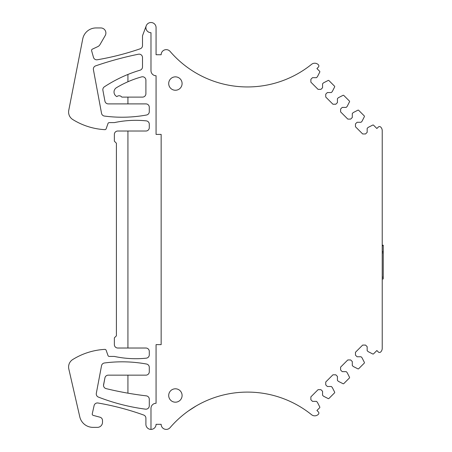 <?xml version="1.0" encoding="UTF-8"?>
<svg xmlns="http://www.w3.org/2000/svg" width="452" height="452" viewBox="0 0 452 452"><rect width="100%" height="100%" fill="white"/><g stroke="black" fill="none" stroke-linecap="round" stroke-linejoin="round"><path stroke-width="0.68" d="M127.927 103.892L127.927 97.112L142.51 97.112A3.39 3.39 0 0 0 145.9 93.722L145.9 80.162A3.39 3.39 0 0 0 141.6 76.891A101.723 101.723 0 0 0 127.927 81.761L127.927 74.456A135.628 135.628 0 0 0 104.367 86.824A3.39 3.39 0 0 0 102.892 90.281L104.926 101.129A3.39 3.39 0 0 0 108.26 103.892L145.9 103.892A3.39 3.39 0 0 1 149.29 107.288L149.29 111.684A3.39 3.39 0 0 1 146.504 115.017A135.628 135.628 0 0 1 104.423 116.062A3.39 3.39 0 0 1 101.536 113.316L93.417 69.687A3.39 3.39 0 0 1 95.649 65.862A339.068 339.068 0 0 1 138.442 54.217A3.39 3.39 0 0 1 142.51 57.54L142.51 66.936A3.39 3.39 0 0 1 140.086 70.184A135.628 135.628 0 0 0 127.927 74.456M146.222 25.82A5.085 5.085 0 0 1 156.07 27.606L156.07 54.732L161.155 54.732A5.085 5.085 0 0 1 170.099 51.415A102.062 102.062 0 0 0 311.552 64.342A5.085 5.085 0 0 1 318.355 64.721A1.695 1.695 0 0 1 318.366 67.128L316.925 68.568L319.649 71.292A0.678 0.678 0 0 1 319.773 72.077L317.406 76.721L316.451 77.682L312.496 77.682L310.874 79.298L310.874 82.174L318.067 89.366L320.943 89.366L322.564 87.75L322.564 83.795L323.525 82.835L328.163 80.467A0.678 0.678 0 0 1 328.954 80.592L334.514 86.157A0.678 0.678 0 0 1 334.638 86.942L332.271 91.586L331.316 92.547L327.361 92.547L325.739 94.163L325.739 97.039L332.932 104.231L335.808 104.231L337.429 102.615L337.429 98.66L338.39 97.7L343.028 95.332A0.678 0.678 0 0 1 343.819 95.457L349.379 101.022A0.678 0.678 0 0 1 349.503 101.807L347.136 106.452L346.181 107.412L342.221 107.412L340.605 109.028L340.605 111.904L347.797 119.096L350.673 119.096L352.294 117.48L352.294 113.525L353.249 112.565L357.894 110.198A0.678 0.678 0 0 1 358.685 110.322L364.244 115.887A0.678 0.678 0 0 1 364.368 116.672L362.001 121.317L361.046 122.277L357.086 122.277L355.47 123.893L355.47 126.769L362.662 133.961L365.538 133.961L367.16 132.346L367.16 128.391L368.114 127.43L372.759 125.063A0.678 0.678 0 0 1 373.55 125.187L376.866 128.509L378.307 127.068A1.695 1.695 0 0 1 380.686 127.052A5.085 5.085 0 0 1 382.228 130.701L382.228 348.345A5.085 5.085 0 0 1 380.686 351.995A1.695 1.695 0 0 1 378.307 351.978L376.866 350.537L373.55 353.854A0.678 0.678 0 0 1 372.759 353.978L368.114 351.616L367.16 350.656L367.16 346.701L365.538 345.079L362.662 345.079L355.47 352.272L355.47 355.153L357.086 356.769L361.046 356.769L362.001 357.73L364.368 362.374A0.678 0.678 0 0 1 364.244 363.159L358.685 368.719A0.678 0.678 0 0 1 357.894 368.843L353.249 366.482L352.294 365.521L352.294 361.566L350.673 359.945L347.797 359.945L340.605 367.137L340.605 370.018L342.221 371.634L346.181 371.634L347.136 372.595L349.503 377.239A0.678 0.678 0 0 1 349.379 378.025L343.819 383.584A0.678 0.678 0 0 1 343.028 383.708L338.39 381.347L337.429 380.386L337.429 376.431L335.808 374.81L332.932 374.81L325.739 382.002L325.739 384.878L327.361 386.5L331.316 386.5L332.271 387.46L334.638 392.104A0.678 0.678 0 0 1 334.514 392.89L328.954 398.449A0.678 0.678 0 0 1 328.163 398.574L323.525 396.212L322.564 395.251L322.564 391.296L320.943 389.675L318.067 389.675L310.874 396.867L310.874 399.743L312.496 401.365L316.451 401.365L317.406 402.325L319.773 406.964A0.678 0.678 0 0 1 319.649 407.755L316.925 410.478L318.366 411.913A1.695 1.695 0 0 1 318.406 414.269A5.085 5.085 0 0 1 311.552 414.704A102.062 102.062 0 0 0 170.099 427.632A5.085 5.085 0 0 1 161.155 424.315L156.07 424.315A5.085 5.085 0 0 1 150.985 429.4L150.985 408.376A5.085 5.085 0 0 1 156.07 403.291L156.07 344.633L161.155 344.633L161.155 134.413L156.07 134.413L156.07 75.75A5.085 5.085 0 0 1 150.985 70.665L150.985 32.691A5.085 5.085 0 0 1 146.216 25.832L142.51 35.742L142.51 45.573A3.39 3.39 0 0 1 140.222 48.782A271.256 271.256 0 0 1 97.304 59.766A3.39 3.39 0 0 1 93.468 57.342L91.62 50.754A1.356 1.356 0 0 1 92.349 49.155L97.756 46.635A5.085 5.085 0 0 0 100.011 44.573L105.209 35.572A5.085 5.085 0 0 0 100.802 27.945L96.056 27.945A13.56 13.56 0 0 0 82.744 38.9L68.755 110.339A8.814 8.814 0 0 0 72.738 119.509A8.814 8.814 0 0 0 72.744 119.514A67.811 67.811 0 0 0 104.627 129.651A67.811 67.811 0 0 0 104.796 129.662A1.356 1.356 0 0 0 106.152 128.758L108 123.515A1.356 1.356 0 0 1 109.277 122.611L114.367 122.611A101.723 101.723 0 0 1 146.245 120.865A3.39 3.39 0 0 1 149.29 124.238L149.29 127.628A3.39 3.39 0 0 1 145.9 131.018L127.927 131.018L127.927 348.023L145.9 348.023A3.39 3.39 0 0 1 149.29 351.413L149.29 354.803A3.39 3.39 0 0 1 146.245 358.176A101.723 101.723 0 0 1 114.367 356.43L109.277 356.43A1.356 1.356 0 0 1 108 355.526L106.152 350.283A1.356 1.356 0 0 0 104.796 349.385A67.811 67.811 0 0 0 104.627 349.39A67.811 67.811 0 0 0 72.744 359.526A8.814 8.814 0 0 0 68.811 368.979L79.784 416.834A13.56 13.56 0 0 0 93.005 427.366L97.412 427.366A5.085 5.085 0 0 0 102.497 422.281L102.497 420.473A3.39 3.39 0 0 0 99.982 417.202L93.242 415.394A1.356 1.356 0 0 1 92.27 413.789L94.101 405.602A3.39 3.39 0 0 1 97.988 403.003A271.256 271.256 0 0 1 143.651 415.021A3.39 3.39 0 0 1 145.9 418.213L145.9 424.315A5.085 5.085 0 0 0 150.985 429.4M169.523 398.704A6.695 6.695 0 0 0 178.608 401.37A6.695 6.695 0 0 0 181.275 392.285A6.695 6.695 0 0 0 172.184 389.618A6.695 6.695 0 0 0 169.523 398.704M181.275 86.761A6.695 6.695 0 0 0 178.608 77.676A6.695 6.695 0 0 0 169.523 80.343A6.695 6.695 0 0 0 172.184 89.428A6.695 6.695 0 0 0 181.275 86.761M127.927 348.023L117.757 348.023A3.39 3.39 0 0 1 114.367 344.633L114.367 337.853L116.401 335.819L116.401 143.227L114.367 141.194L114.367 134.413A3.39 3.39 0 0 1 117.757 131.018L127.927 131.018M188.286 411.026L196.253 405.896M104.926 377.917L104.937 377.878A3.39 3.39 0 0 1 108.26 375.149L145.9 375.149A3.39 3.39 0 0 0 149.29 371.759L149.29 367.363A3.39 3.39 0 0 0 146.504 364.029A135.628 135.628 0 0 0 104.423 362.984A3.39 3.39 0 0 0 101.536 365.713L96.321 393.302A3.39 3.39 0 0 0 98.423 397.093A203.44 203.44 0 0 0 145.454 409.156A3.39 3.39 0 0 0 149.29 405.8L149.29 399.223A3.39 3.39 0 0 0 146.295 395.856A339.068 339.068 0 0 1 106.101 388.618A3.39 3.39 0 0 1 103.581 384.658L104.926 377.917L103.519 385.449M382.228 245.204L383.245 245.204L383.245 278.969L382.228 278.969M127.927 375.149L127.927 393.167M127.927 81.761A101.723 101.723 0 0 0 116.497 87.665A5.085 5.085 0 0 0 116.876 96.598A3.39 3.39 0 0 1 121.825 97.112L127.927 97.112M382.228 245.713L383.245 245.713M382.228 277.144L383.245 277.144M382.228 252.871L383.245 252.871M382.228 251.515L383.245 251.515"/></g></svg>
